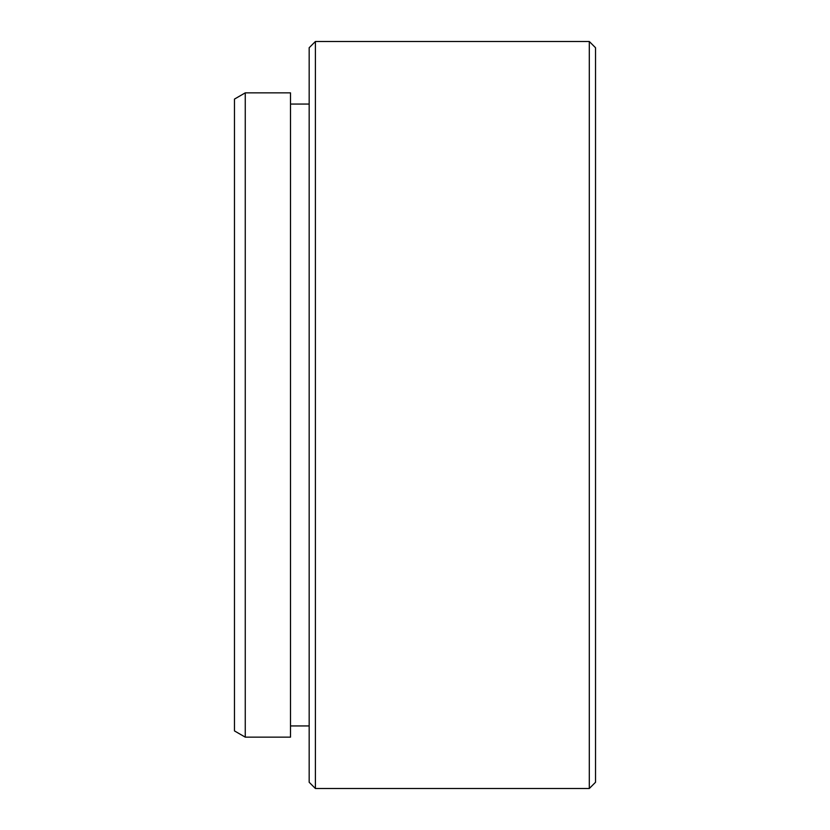 <?xml version="1.0" encoding="UTF-8"?>
<svg xmlns="http://www.w3.org/2000/svg" width="830" height="830" viewBox="0 0 830 830"><rect width="100%" height="100%" fill="white"/><g stroke="black" fill="none" stroke-linecap="round" stroke-linejoin="round"><path stroke-width="1.25" d="M245.255 737.144L234.475 730.919L234.475 99.081L245.255 92.856L245.255 737.144L290.5 737.144L290.5 92.856L245.255 92.856M595.525 47.725L595.525 782.275L589.3 788.5L589.3 41.5L595.525 47.725M315.4 788.5L309.175 782.275L309.175 47.725L315.4 41.5L315.4 788.5L589.3 788.5M290.5 104.061L309.175 104.061M315.4 41.5L589.3 41.5M290.5 725.939L309.175 725.939"/></g></svg>
